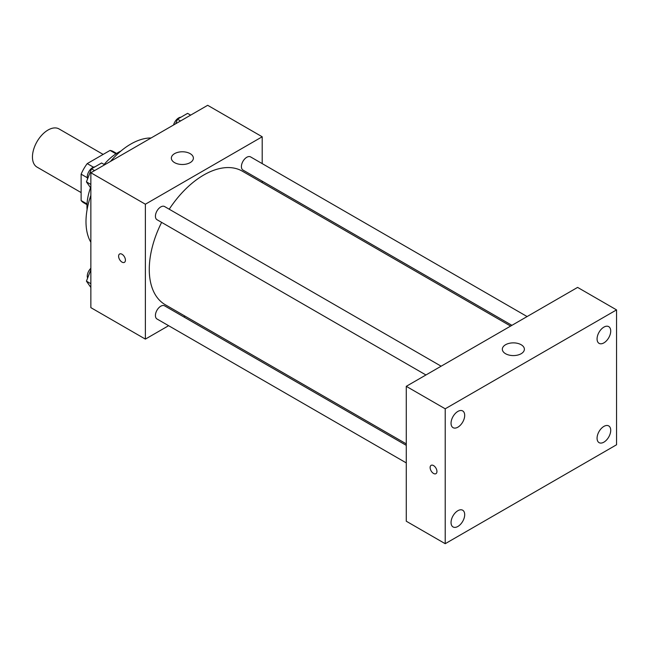 <?xml version="1.0" encoding="UTF-8"?>
<svg xmlns="http://www.w3.org/2000/svg" width="649" height="649" viewBox="0 0 649 649"><rect width="100%" height="100%" fill="white"/><g stroke="black" fill="none" stroke-linecap="round" stroke-linejoin="round"><path stroke-width="0.97" d="M103.15 154.413L59.043 128.94A22.025 12.72 120 0 0 42.063 134.846A22.025 12.72 120 0 0 32.45 157.009A22.025 12.72 120 0 0 37.009 167.093L81.125 192.566M93.432 167.191L87.226 163.605L110.07 150.414A29.586 17.077 120 0 1 113.437 151.623L116.585 153.44M87.039 203.964L81.125 200.557A29.586 17.077 120 0 0 83.859 202.861L87.007 204.678M81.125 200.557L81.125 174.167A29.586 17.077 120 0 1 87.226 163.605M87.331 177.753L81.125 174.167M115.984 153.829L110.07 150.414M87.088 209.627A44.059 25.433 -60 0 1 90.527 187.707M104.116 164.44A44.059 25.433 -60 0 1 120.909 151.047M90.86 242.28A63.326 36.563 -60 0 1 90.86 195.39M110.468 161.423A63.326 36.563 -60 0 1 151.079 137.977M168.618 325.693L145.376 339.111L90.86 307.642L90.86 172.748L207.68 105.3L262.196 136.777L262.196 163.613M185.103 316.177L183.813 316.923M161.625 222.38A77.101 44.513 120 0 0 149.27 269.416A77.101 44.513 120 0 0 165.235 304.714L406.274 443.875M510.625 326.074L242.337 171.174A77.101 44.513 120 0 0 169.227 209.213M262.196 181.16L262.196 182.645M145.376 339.111L145.376 204.224L262.196 136.777M527.11 316.558L250.579 156.904A7.601 4.389 120 0 0 244.722 158.94A7.601 4.389 120 0 0 241.404 166.59A7.601 4.389 120 0 0 242.977 170.062L511.915 325.336M406.274 445.352L164.595 305.825A7.601 4.389 120 0 0 158.737 307.861A7.601 4.389 120 0 0 155.419 315.511A7.601 4.389 120 0 0 156.993 318.983L406.274 462.907M425.931 374.976L156.993 219.703A7.601 4.389 -60 0 1 156.993 210.933A7.601 4.389 -60 0 1 164.595 206.544L441.133 366.198M145.376 204.224L90.86 172.748M174.581 162.631A11.017 6.36 180 0 1 171.352 158.137A11.017 6.36 180 0 1 182.369 151.777A11.017 6.36 180 0 1 193.386 158.137A11.017 6.36 180 0 1 186.588 164.01A11.017 6.36 180 0 1 174.581 162.631M125.419 260.144A4.819 2.783 60 0 1 124.421 262.35A4.819 2.783 60 0 1 119.603 259.568A4.819 2.783 60 0 1 119.603 254.002A4.819 2.783 60 0 1 123.318 255.3A4.819 2.783 60 0 1 125.419 260.144M124.421 262.35A4.819 2.783 60 0 1 119.603 259.568A4.819 2.783 60 0 1 119.603 254.002M406.274 521.22L406.274 386.325L577.61 287.402L616.55 309.889L616.55 444.776L445.214 543.7L406.274 521.22M445.214 543.7L445.214 408.805L406.274 386.325M436.939 471.474A4.819 2.783 60 0 1 435.941 473.681A4.819 2.783 60 0 1 431.123 470.898A4.819 2.783 60 0 1 431.123 465.333A4.819 2.783 60 0 1 434.838 466.623A4.819 2.783 60 0 1 436.939 471.474M445.214 408.805L616.55 309.889M521.147 353.729A11.017 6.36 180 0 1 509.141 355.1A11.017 6.36 180 0 1 502.342 349.227A11.017 6.36 180 0 1 513.359 342.867A11.017 6.36 180 0 1 524.376 349.227A11.017 6.36 180 0 1 521.147 353.729M603.894 327.12A9.646 5.573 120 0 0 597.072 338.94A9.646 5.573 120 0 0 599.068 343.353A9.646 5.573 120 0 0 608.721 337.78A9.646 5.573 120 0 0 608.721 326.642A9.646 5.573 120 0 0 603.894 327.12M457.87 411.425A9.646 5.573 120 0 0 451.047 423.245A9.646 5.573 120 0 0 453.043 427.659A9.646 5.573 120 0 0 462.696 422.093A9.646 5.573 120 0 0 462.696 410.947A9.646 5.573 120 0 0 457.87 411.425M457.87 510.706A9.646 5.573 120 0 0 451.047 522.526A9.646 5.573 120 0 0 453.043 526.939A9.646 5.573 120 0 0 462.696 521.374A9.646 5.573 120 0 0 462.696 510.228A9.646 5.573 120 0 0 457.87 510.706M603.894 426.401A9.646 5.573 120 0 0 597.072 438.221A9.646 5.573 120 0 0 599.068 442.634A9.646 5.573 120 0 0 608.721 437.061A9.646 5.573 120 0 0 608.721 425.922A9.646 5.573 120 0 0 603.894 426.401M435.941 473.681A4.819 2.783 60 0 1 431.123 470.898A4.819 2.783 60 0 1 431.123 465.333M90.86 188.178L86.431 181.874L91.485 168.829L101.601 162.988L104.684 164.765M90.86 184.43L86.431 181.874M94.559 170.606L91.485 168.829M94.924 166.85A7.601 4.389 120 0 0 87.274 176.885A7.601 4.389 120 0 0 87.607 178.832M175.692 123.772L177.469 119.197L187.585 113.356L190.66 115.124M180.544 120.965L177.469 119.197M180.909 117.209A7.601 4.389 120 0 0 173.567 124.997M90.86 287.458L86.431 281.155L90.86 269.733M90.86 283.71L86.431 281.155M90.86 268.248A7.601 4.389 120 0 0 87.274 276.166A7.601 4.389 120 0 0 87.607 278.113"/></g></svg>
